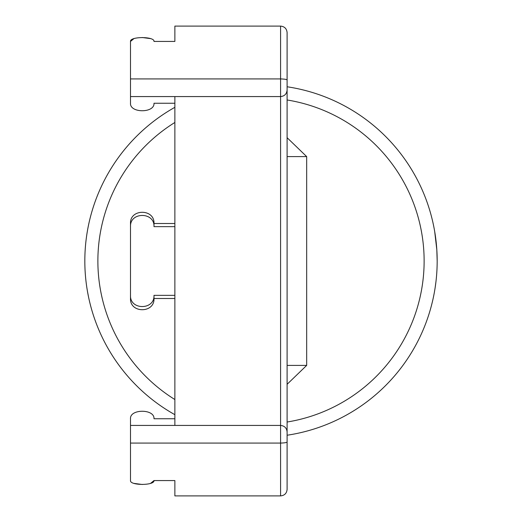 <?xml version="1.0" encoding="UTF-8"?>
<svg xmlns="http://www.w3.org/2000/svg" width="522" height="522" viewBox="0 0 522 522"><rect width="100%" height="100%" fill="white"/><g stroke="black" fill="none" stroke-linecap="round" stroke-linejoin="round"><path stroke-width="0.78" d="M174.87 298.493L153.99 298.493C154.727 313.435 129.782 313.448 130.5 298.493L130.5 223.507C129.763 208.565 154.708 208.552 153.99 223.507L174.87 223.507M280.575 26.1C284.536 26.485 286.715 28.664 287.1 32.625L287.1 80.153C287.178 79.474 285.005 79.07 280.575 78.926L130.5 78.926L130.5 96.57L280.575 96.57L280.575 26.1L174.87 26.1L174.87 41.434L153.99 41.434C154.727 36.338 129.782 36.331 130.5 41.434L133.945 38.608M142.245 37.519L150.558 38.615M130.5 78.926L130.5 41.434M153.99 480.566L174.87 480.566L174.87 495.9L280.575 495.9L280.575 425.43C284.529 425.822 286.708 428.001 287.1 431.955L287.1 441.847C287.178 442.526 285.005 442.93 280.575 443.074L130.5 443.074L130.5 480.566C129.763 485.662 154.708 485.669 153.99 480.566L150.545 483.392M142.245 484.481L133.932 483.385M174.87 418.748L153.99 418.748C154.727 408.772 129.776 408.759 130.5 418.748L130.5 443.074M174.87 226.646L153.99 226.646C154.727 211.73 129.776 211.717 130.5 226.646L130.5 295.354C129.763 310.27 154.714 310.283 153.99 295.354L153.99 298.493M130.5 295.354L130.5 298.493M174.87 295.354L153.99 295.354M130.5 226.646L130.5 223.507M153.99 226.646L153.99 223.507M287.1 80.153L287.1 90.045C286.708 93.999 284.529 96.178 280.575 96.57L280.575 425.43L130.5 425.43M130.5 96.57L130.5 103.252C129.763 113.228 154.714 113.241 153.99 103.252L174.87 103.252M287.1 451.53L287.1 70.47M287.1 441.847L287.1 489.375C286.715 493.336 284.536 495.515 280.575 495.9M87.396 290.995L88.518 296.887M435.948 281.763L435.067 288.19M436.816 249.77L434.709 231.637M436.816 249.725L437.175 261A176.175 176.175 0 0 0 287.1 86.769A176.175 176.175 0 0 1 287.1 435.231A176.175 176.175 0 0 0 437.175 261M287.1 137.691L306.675 156.6L287.1 156.6M287.1 384.309L306.675 365.4L306.675 156.6M84.825 261A176.175 176.175 0 0 0 174.87 414.683A176.175 176.175 0 0 1 174.87 107.317A176.175 176.175 0 0 0 84.825 261M174.87 96.57L174.87 425.43M174.87 122.468A163.125 163.125 0 0 0 174.87 399.532M287.1 422.024A163.125 163.125 0 0 0 287.1 99.976M287.1 365.4L306.675 365.4"/></g></svg>
